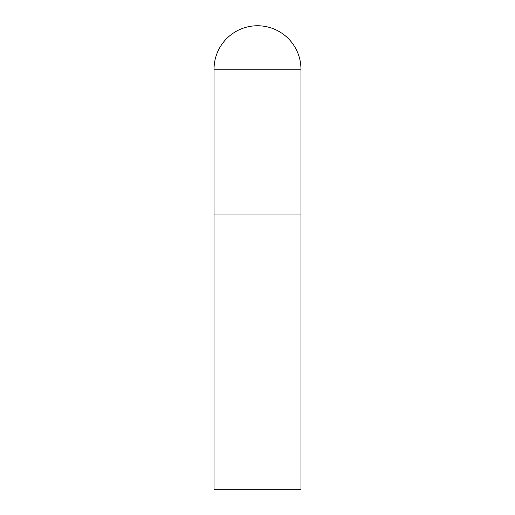 <?xml version="1.0" encoding="UTF-8"?>
<svg xmlns="http://www.w3.org/2000/svg" width="515" height="515" viewBox="0 0 515 515"><rect width="100%" height="100%" fill="white"/><g stroke="black" fill="none" stroke-linecap="round" stroke-linejoin="round"><path stroke-width="0.39" stroke-dasharray="2.58 1.93" d="M300.953 214.047L214.047 214.047L300.953 214.047M214.047 489.25L300.953 489.25M300.953 69.203L214.047 69.203"/><path stroke-width="0.77" d="M214.047 69.203L214.047 489.25L300.953 489.25L300.953 214.047L214.047 214.047L300.953 214.047L300.953 69.203A43.453 43.453 0 0 0 257.5 25.75A43.453 43.453 0 0 0 214.047 69.203L300.953 69.203"/></g></svg>
